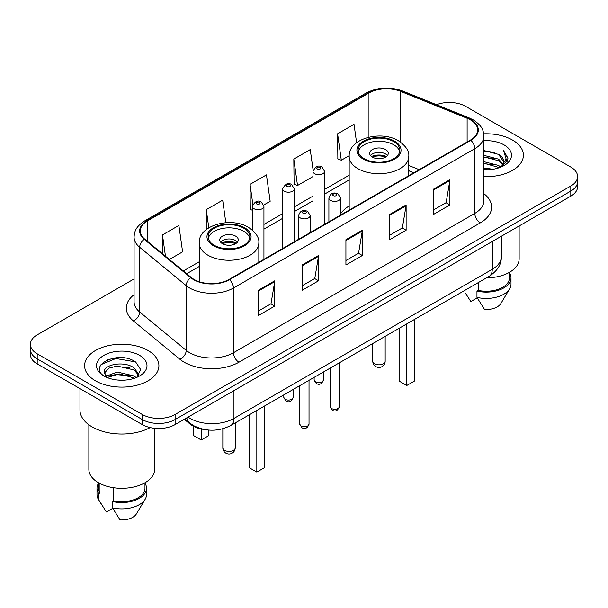 <?xml version="1.0" encoding="UTF-8"?>
<svg xmlns="http://www.w3.org/2000/svg" width="608" height="608" viewBox="0 0 608 608"><rect width="100%" height="100%" fill="white"/><g stroke="black" fill="none" stroke-linecap="round" stroke-linejoin="round"><path stroke-width="0.91" d="M349.182 205.937A41.017 23.682 0 0 0 340.51 213.993M413.774 172.794L408.774 170.772M204.448 429.506A23.218 13.406 180 0 1 190.038 424.057L184.27 419.307M124.853 357.99A30.962 17.875 0 0 0 106.734 360.141M134.087 278.92L37.202 334.856A23.218 13.406 0 0 0 30.4 344.333L30.4 354.441A23.218 13.406 0 0 0 37.202 363.926L142.28 424.589A23.218 13.406 0 0 0 175.119 424.589L570.798 196.141A23.218 13.406 0 0 0 577.6 186.664L577.6 181.61A23.218 13.406 0 0 1 570.798 191.087A23.218 13.406 0 0 0 577.6 181.61L577.6 176.556A23.218 13.406 0 0 0 570.798 167.071L465.72 106.408A23.218 13.406 0 0 0 436.514 104.698M30.4 344.333A23.218 13.406 0 0 0 37.202 353.81L142.28 414.481A23.218 13.406 0 0 0 175.119 414.481L175.119 419.535L570.798 191.087L175.119 419.535A23.218 13.406 0 0 1 142.28 419.535A23.218 13.406 0 0 0 175.119 419.535L175.119 424.589M37.202 353.81L37.202 358.864L142.28 419.535L37.202 358.864A23.218 13.406 0 0 1 30.4 349.387A23.218 13.406 0 0 0 37.202 358.864L37.202 363.926M512.514 140.06A37.149 21.447 0 0 0 483.717 133.828A37.149 21.447 0 0 1 512.514 140.06A37.149 21.447 0 0 1 523.397 155.222A37.149 21.447 0 0 0 512.514 140.06M148.025 350.497A37.149 21.447 0 0 0 107.54 345.846A37.149 21.447 0 0 0 84.603 365.659A37.149 21.447 0 0 0 95.486 380.828A37.149 21.447 0 0 0 135.972 385.48A37.149 21.447 0 0 0 158.908 365.659A37.149 21.447 0 0 0 148.025 350.497A37.149 21.447 0 0 0 107.54 345.846A37.149 21.447 0 0 0 84.603 365.659A37.149 21.447 0 0 0 95.486 380.828A37.149 21.447 0 0 0 135.972 385.48A37.149 21.447 0 0 0 158.908 365.659A37.149 21.447 0 0 0 148.025 350.497M470.425 119.867A24.768 14.296 180 0 1 477.683 129.975A24.768 14.296 180 0 1 470.425 140.091L229.079 279.429A24.768 14.296 180 0 1 191.277 277.522L144.757 239.164A24.768 14.296 180 0 1 140.273 230.964A24.768 14.296 180 0 1 147.531 220.848L368.965 93.009A24.768 14.296 180 0 1 400.68 91.405L467.119 118.264A24.768 14.296 180 0 1 470.425 119.867M470.866 119.616A25.384 14.66 0 0 0 467.476 117.975L401.037 91.116A25.384 14.66 0 0 0 368.524 92.758L147.09 220.598A25.384 14.66 0 0 0 144.248 239.37L190.768 277.727A25.384 14.66 0 0 0 229.512 279.688L470.866 140.342A25.384 14.66 0 0 0 470.866 119.616M258.354 290.267L258.354 315.552L274.778 306.067L274.778 280.79L258.354 290.267M258.354 311.06L271.001 303.764L274.71 281.633A6.194 3.572 -120 0 0 274.778 280.79M270.894 303.825L274.778 306.067M302.138 264.997L302.138 290.274L318.554 280.79L318.554 255.512L302.138 264.997M302.138 285.783L314.784 278.487L318.493 256.356A6.194 3.572 -120 0 0 318.554 255.512M314.67 278.548L318.554 280.79M433.489 189.164L433.489 214.442L449.905 204.957L449.905 179.679L433.489 189.164M433.489 209.95L446.135 202.654L449.836 180.523A6.194 3.572 -120 0 0 449.905 179.679M446.021 202.715L449.905 204.957M389.705 214.442L389.705 239.719L406.121 230.234L406.121 204.957L389.705 214.442M389.705 235.228L402.352 227.932L406.053 205.8A6.194 3.572 -120 0 0 406.121 204.957M402.238 227.992L406.121 230.234M345.922 239.719L345.922 264.997L362.338 255.512L362.338 230.234L345.922 239.719M345.922 260.505L358.568 253.209L362.277 231.078A6.194 3.572 -120 0 0 362.338 230.234M358.454 253.27L362.338 255.512M483.877 176.632A37.149 21.447 0 0 0 523.397 155.222A37.149 21.447 0 0 1 483.877 176.632M175.119 414.481L570.798 186.033A23.218 13.406 0 0 0 577.6 176.556M169.389 259.472L182.598 251.849L178.889 225.431L162.473 234.916L162.473 253.772M313.128 170.172L310.24 149.598L293.824 159.083L294.082 184.209M356.6 142.72L354.023 124.321L337.6 133.806L337.866 158.931M225.834 222.703L222.672 200.154L206.256 209.638L206.256 229.604M263.735 205.002L270.165 201.294L266.456 174.876L250.04 184.361L250.306 209.486M252.335 210.239L250.04 209.38M250.04 184.361L252.837 204.273M293.824 159.083L297.525 185.493L312.968 176.571M297.525 185.493L293.824 184.11M337.6 133.806L341.308 160.216L349.205 155.656M341.308 160.216L337.6 158.832M206.256 209.638L208.802 227.802M162.473 234.916L165.467 256.242M483.877 167.983L493.096 169.252M483.877 169.564L488.019 169.761M483.877 161.66L498.613 165.46L500.756 167.147M483.877 163.24L499.464 167.633M483.877 155.344L498.613 159.144L503.135 164.175M483.877 156.925L498.613 160.725L502.732 164.928M503.386 164.836L503.584 165.581M503.021 165.49L503.188 165.885M500.848 167.109A17.495 10.1 0 0 0 503.743 161.546A17.495 10.1 0 0 0 498.613 154.402L503.728 161.926M503.219 165.026L507.764 159.691L507.931 158.126L503.591 150.609L506.122 159.015L501.129 166.995M486.499 277.856A32.893 18.992 0 0 0 519.141 258.864L519.141 225.971M483.877 169.731A25.24 14.569 0 0 0 504.093 165.528A25.24 14.569 0 0 0 504.093 144.924A25.24 14.569 0 0 0 483.877 140.722M498.613 154.402L483.877 150.526M465.348 293.018L470.858 301.56L477.242 297.874M478.162 282.667L478.162 290.388A23.218 13.406 0 0 0 509.466 277.826L509.466 272.316M478.162 290.388L476.961 291.08L476.961 297.403L484.538 309.457A15.481 8.938 0 0 0 500.878 303.491L509.656 288.808A24.768 14.296 0 0 0 511.009 284.141L511.009 277.826A24.768 14.296 0 0 0 509.466 272.848M476.961 297.403A24.768 14.296 0 0 0 509.656 288.808M476.961 291.08A24.768 14.296 0 0 0 511.009 277.826M503.591 150.609L507.923 158.43M483.877 150.959L494.897 152.456M506.031 159.547L507.11 161.409M483.877 157.274L494.372 158.627M483.877 163.598L494.372 164.943M506.137 158.908L507.285 161.029M393.756 141.641A20.9 12.061 0 0 0 370.979 139.019A20.9 12.061 0 0 0 358.082 150.168A20.9 12.061 0 0 0 364.2 158.703A20.9 12.061 0 0 0 386.977 161.318A20.9 12.061 0 0 0 399.874 150.168A20.9 12.061 0 0 0 393.756 141.641M399.692 151.749A20.9 12.061 0 0 0 393.756 144.795A20.9 12.061 0 0 0 372.263 141.9A20.9 12.061 0 0 0 358.256 151.749M399.114 328.305L399.114 381.079L406.782 385.502L414.443 381.079L414.443 319.458M406.782 385.502L406.782 323.882M385.548 149.538A9.287 5.366 0 0 0 375.425 148.375A9.287 5.366 0 0 0 369.687 153.33A9.287 5.366 0 0 0 372.408 157.122A9.287 5.366 0 0 0 382.531 158.285A9.287 5.366 0 0 0 388.269 153.33A9.287 5.366 0 0 0 385.548 149.538M387.44 155.542A9.287 5.366 0 0 0 385.548 153.961A9.287 5.366 0 0 0 370.515 155.542M371.473 156.492A12.38 7.152 180 0 1 385.936 156.264L385.936 156.879M372.491 157.168A10.838 6.255 180 0 1 384.818 156.91L385.936 156.264M384.636 157.578L384.818 156.91M79.96 388.611L79.96 409.898A41.792 24.13 0 0 0 92.203 426.96A41.792 24.13 0 0 0 150.191 427.584M88.859 424.787L88.859 469.3A32.893 18.992 0 0 0 98.496 482.729A32.893 18.992 0 0 0 134.345 486.848A32.893 18.992 0 0 0 154.652 469.3L154.652 428.313M117.526 380.023L123.424 380.198M105.959 376.322L117.23 372.02L134.125 375.98L136.177 377.621M106.788 377.576L119.647 373.935L134.125 377.986M104.257 372.081L107.152 377.545M104.287 372.567C102.494 364.808 123.789 360.232 134.125 367.946L139.156 374.893M104.363 373.092L109.037 368.121L117.192 366.024L134.125 369.953L138.761 375.417M136.77 377.37L140.722 369.611L135.721 362.072C118.02 349.349 86.549 366.115 104.72 376.398L104.812 376.458M139.597 355.361A25.24 14.569 0 0 0 103.907 355.361A25.24 14.569 0 0 0 103.907 375.964A25.24 14.569 0 0 0 139.597 375.964A25.24 14.569 0 0 0 139.597 355.361M98.534 482.752L98.534 488.262A23.218 13.406 0 0 0 99.986 492.928L99.986 483.542M98.534 483.284A24.768 14.296 0 0 0 96.991 488.262L96.991 494.578A24.768 14.296 0 0 0 98.344 499.244A24.768 14.296 0 0 0 98.792 499.936L106.37 511.989L112.754 508.311M98.792 499.936L98.792 493.62L99.986 492.928M96.991 488.262A24.768 14.296 0 0 0 98.792 493.62M106.742 377.553L104.348 372.962M113.673 487.707L113.673 500.825A23.218 13.406 0 0 0 144.978 488.262L144.978 482.752M113.673 500.825L112.472 501.516L112.472 507.84L120.05 519.893A15.481 8.938 0 0 0 136.39 513.927L145.168 499.244A24.768 14.296 0 0 0 146.52 494.578L146.52 488.262A24.768 14.296 0 0 0 144.978 483.284M112.472 507.84A24.768 14.296 0 0 0 145.168 499.244M112.472 501.516A24.768 14.296 0 0 0 146.52 488.262M101.034 364.602L115.847 358.522L135.379 361.844M110.291 367.559L115.847 366.548L129.922 367.779M110.223 375.6L115.847 374.574L129.899 375.797M105.86 376.2L106.286 375.995M243.8 228.213A20.9 12.061 0 0 0 221.023 225.598A20.9 12.061 0 0 0 208.126 236.748A20.9 12.061 0 0 0 214.244 245.275A20.9 12.061 0 0 0 237.021 247.889A20.9 12.061 0 0 0 249.918 236.748A20.9 12.061 0 0 0 243.8 228.213M249.744 238.321A20.9 12.061 0 0 0 243.8 231.374A20.9 12.061 0 0 0 222.308 228.479A20.9 12.061 0 0 0 208.308 238.321M249.166 414.876L249.166 467.658L256.827 472.082L264.488 467.658L264.488 406.03M256.827 472.082L256.827 410.453M193.557 426.352L193.557 435.556L201.218 439.979L208.886 435.556L208.886 430.084M201.218 439.979L201.218 428.99M235.592 236.109A9.287 5.366 0 0 0 225.469 234.954A9.287 5.366 0 0 0 219.731 239.902A9.287 5.366 0 0 0 222.452 243.694A9.287 5.366 0 0 0 232.575 244.857A9.287 5.366 0 0 0 238.313 239.902A9.287 5.366 0 0 0 235.592 236.109M237.485 242.113A9.287 5.366 0 0 0 235.592 240.54A9.287 5.366 0 0 0 220.56 242.113M221.517 243.063A12.38 7.152 180 0 1 235.98 242.835L235.98 243.458M222.536 243.74A10.838 6.255 180 0 1 234.863 243.481L235.98 242.835M234.68 244.158L234.863 243.481M190.038 423.267L190.038 424.057M188.085 417.103A30.962 17.875 0 0 0 190.167 418.426A30.962 17.875 0 0 0 233.951 418.426L492.267 269.291A30.962 17.875 0 0 0 501.334 256.652C501.562 264.336 497.466 270.91 489.06 276.374L230.744 425.516A15.481 8.938 60 0 0 233.951 418.426L233.951 390.625M492.267 241.482L492.267 269.291A15.481 8.938 60 0 1 489.06 276.374M186.831 417.825A15.481 10.351 129.5 0 0 189.529 422.856L184.824 418.98M570.798 196.141L570.798 186.033M142.28 424.589L142.28 414.481M483.877 193.671A38.699 22.344 180 0 1 480.282 222.878L238.929 362.216A7.737 4.469 60 0 1 233.457 352.739L474.81 213.393A30.962 17.875 0 0 0 483.877 200.754L483.877 136.048A30.962 17.875 180 0 1 474.81 148.686A7.737 4.469 -120 0 0 470.866 140.342M238.929 362.216A38.699 22.344 180 0 1 184.201 362.216A38.699 22.344 180 0 1 179.862 359.237L133.342 320.88A38.699 22.344 180 0 1 134.087 294.652M189.673 352.739A30.962 17.875 0 0 0 233.457 352.739L233.457 288.025A30.962 17.875 180 0 1 186.208 285.638L139.68 247.281A30.962 17.875 180 0 1 134.087 237.029L134.087 301.743A30.962 17.875 0 0 0 139.68 311.995L186.208 350.352A30.962 17.875 0 0 0 189.673 352.739M483.877 136.048C483.375 130.728 482.881 126.297 473.206 119.86L469.133 117.891A7.737 3.625 112 0 0 467.476 117.975M469.133 117.891L402.694 91.033C389.872 86.496 377.705 87.149 366.191 93.001A7.737 4.469 60 0 1 368.524 92.758M147.09 220.598A7.737 4.469 -120 0 0 144.757 220.848C135.371 227.004 134.512 231.64 134.087 237.029M144.248 239.37A7.737 5.176 129.5 0 0 139.68 247.281L139.68 311.995A7.737 5.176 -50.5 0 1 133.342 320.88M402.694 91.033A7.737 3.625 112 0 0 401.037 91.116M190.768 277.727A7.737 5.176 129.5 0 0 186.208 285.638L186.208 350.352A7.737 5.176 -50.5 0 1 179.862 359.237M229.512 279.688A7.737 4.469 60 0 1 233.457 288.025L474.81 148.686L474.81 213.393A7.737 4.469 60 0 0 480.282 222.878M147.531 220.848L147.531 241.452M467.119 118.264L467.119 141.998M400.68 91.405L400.68 142.219M419.193 169.67L408.774 165.46M368.965 93.009L368.965 137.142M349.182 175.21L324.581 189.415M312.968 196.11L294.264 206.918M282.652 213.621L263.94 224.42M199.226 261.782L183.327 270.963M345.922 240.517L362.277 231.078M389.705 215.24L406.053 205.8M433.489 189.962L449.836 180.523M302.138 265.795L318.493 256.356M258.354 291.072L274.71 281.633M363.379 159.174A22.055 12.738 0 0 0 394.577 159.174A22.055 12.738 0 0 0 394.577 141.162A22.055 12.738 0 0 0 363.379 141.162A22.055 12.738 0 0 0 363.379 159.174M408.774 175.682L408.774 156.492A29.8 17.206 180 0 1 390.382 172.383A29.8 17.206 180 0 1 357.907 168.652A29.8 17.206 180 0 1 349.182 156.492L349.182 210.094M374.596 363.766A6.194 3.572 180 0 1 372.788 361.243A6.194 6.194 0 0 0 382.075 366.601A6.194 6.194 0 0 0 385.168 361.243A6.194 3.572 180 0 1 383.359 363.766A6.194 3.572 180 0 1 374.596 363.766M213.423 245.746A22.055 12.738 0 0 0 244.621 245.746A22.055 12.738 0 0 0 244.621 227.742A22.055 12.738 0 0 0 213.423 227.742A22.055 12.738 0 0 0 213.423 245.746M258.818 262.261L258.818 243.063A29.8 17.206 180 0 1 240.426 258.955A29.8 17.206 180 0 1 207.951 255.231A29.8 17.206 180 0 1 199.226 243.063L199.226 281.717M224.641 450.346A6.194 3.572 180 0 1 222.832 447.815A6.194 6.194 0 0 0 232.119 453.18A6.194 6.194 0 0 0 235.212 447.815A6.194 3.572 180 0 1 233.404 450.346A6.194 3.572 180 0 1 224.641 450.346M339.348 406.585C337.82 410.757 335.441 411.981 332.219 410.248L330.06 406.585A4.644 2.683 0 0 0 331.421 408.477A4.644 2.683 0 0 0 336.482 409.055A4.644 2.683 0 0 0 339.348 406.585L339.348 362.816M330.6 200.404A5.806 3.352 180 0 1 328.898 198.041C330.38 193.276 333.42 191.892 338.002 193.899L340.51 198.041A5.806 3.352 180 0 1 336.923 201.134A5.806 3.352 180 0 1 330.6 200.404M336.072 194.089A1.938 1.117 0 0 0 333.336 194.089A1.938 1.117 0 0 0 333.336 195.67A1.938 1.117 0 0 0 336.072 195.67A1.938 1.117 0 0 0 336.072 194.089M309.024 424.088C307.496 428.26 305.125 429.484 301.902 427.751L299.736 424.088A4.644 2.683 0 0 0 301.097 425.98A4.644 2.683 0 0 0 306.158 426.565A4.644 2.683 0 0 0 309.024 424.088L309.024 380.319M300.276 217.915A5.806 3.352 180 0 1 298.581 215.544C300.063 210.778 303.096 209.403 307.686 211.402L310.186 215.544A5.806 3.352 180 0 1 306.607 218.637A5.806 3.352 180 0 1 300.276 217.915M305.748 211.592A1.938 1.117 0 0 0 303.012 211.592A1.938 1.117 0 0 0 303.012 213.172A1.938 1.117 0 0 0 305.748 213.172A1.938 1.117 0 0 0 305.748 211.592M315.491 381.778A4.644 2.683 0 0 0 320.553 382.356A4.644 2.683 0 0 0 323.418 379.878C321.89 384.058 319.519 385.282 316.297 383.549L314.131 379.878A4.644 2.683 0 0 0 315.491 381.778M324.581 224.291L324.581 171.342A5.806 3.352 180 0 1 321.001 174.435A5.806 3.352 180 0 1 314.67 173.706A5.806 3.352 180 0 1 312.968 171.342L312.968 230.994M317.406 168.971A1.938 1.117 0 0 0 320.142 168.971A1.938 1.117 0 0 0 320.142 167.39A1.938 1.117 0 0 0 317.406 167.39A1.938 1.117 0 0 0 317.406 168.971M285.175 399.281A4.644 2.683 0 0 0 290.236 399.866A4.644 2.683 0 0 0 293.102 397.389C291.574 401.561 289.195 402.785 285.973 401.052L283.814 397.389A4.644 2.683 0 0 0 285.175 399.281M294.264 241.794L294.264 188.845A5.806 3.352 180 0 1 290.677 191.938A5.806 3.352 180 0 1 284.354 191.216A5.806 3.352 180 0 1 282.652 188.845L282.652 248.497M287.09 186.474A1.938 1.117 0 0 0 289.826 186.474A1.938 1.117 0 0 0 289.826 184.893A1.938 1.117 0 0 0 287.09 184.893A1.938 1.117 0 0 0 287.09 186.474M263.94 259.304L263.94 206.348A5.806 3.352 180 0 1 260.361 209.441A5.806 3.352 180 0 1 254.03 208.719A5.806 3.352 180 0 1 252.335 206.348L252.335 230.052M256.766 203.976A1.938 1.117 0 0 0 259.51 203.976A1.938 1.117 0 0 0 259.51 202.396A1.938 1.117 0 0 0 256.766 202.396A1.938 1.117 0 0 0 256.766 203.976M230.744 425.516C218.287 431.771 205.831 431.771 193.374 425.516L189.529 422.856M501.334 256.652L501.334 236.254M366.191 93.001L144.757 220.848M349.182 179.922L324.581 194.119M312.968 200.822L294.264 211.63M282.652 218.333L263.94 229.132M199.226 266.494L186.686 273.737M413.888 172.733L408.774 170.666M408.774 156.492C409.427 151.24 405.984 146.004 398.445 140.782C380.874 129.907 348.148 138.632 349.182 156.492M385.168 336.361L385.168 361.243M372.788 343.505L372.788 361.243M100.86 503.447L98.344 499.244M258.818 243.063C259.472 237.819 256.029 232.583 248.49 227.354C230.926 216.486 198.193 225.203 199.226 243.063M235.212 422.932L235.212 447.815M222.832 428.777L222.832 447.815M330.06 406.585L330.06 368.174M328.898 221.798L328.898 198.041M340.51 215.095L340.51 198.041M299.736 424.088L299.736 385.677M298.581 239.309L298.581 215.544M310.186 232.606L310.186 215.544M323.418 379.878L323.418 372.005M324.581 171.342L322.08 167.2C318.714 164.768 315.674 166.144 312.968 171.342M314.131 379.878L314.131 377.37M293.102 397.389L293.102 389.515M294.264 188.845L291.764 184.703C288.39 182.271 285.357 183.654 282.652 188.845M283.814 397.389L283.814 394.873M263.94 206.348L261.44 202.206C258.073 199.774 255.041 201.157 252.335 206.348"/></g></svg>
